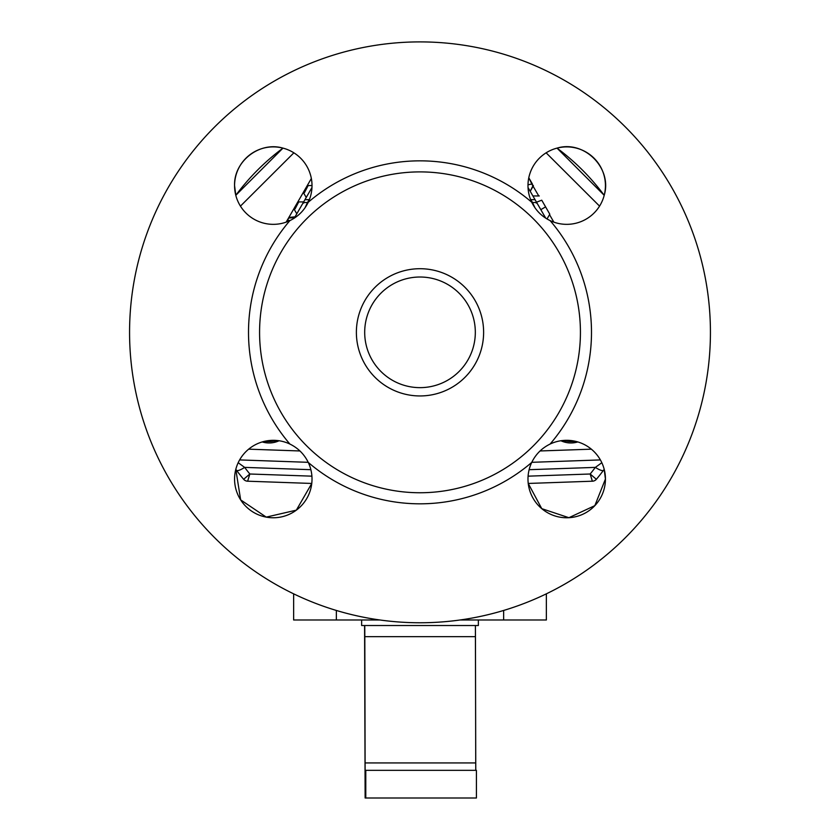 <?xml version="1.0" encoding="UTF-8"?>
<svg xmlns="http://www.w3.org/2000/svg" width="840" height="840" viewBox="0 0 840 840"><rect width="100%" height="100%" fill="white"/><g stroke="black" fill="none" stroke-linecap="round" stroke-linejoin="round"><path stroke-width="1.26" d="M605.43 479.042L594.846 505.638L568.9 517.702L541.769 508.662L528.234 483.452L592.357 481.205A5.534 5.502 -92 0 0 596.337 479.283L596.442 479.22A229.583 229.583 0 0 0 604.202 469.35L605.43 479.042L594.846 505.638L568.9 517.702L541.769 508.662L528.234 483.452L592.357 481.205A5.534 5.502 -92 0 0 596.337 479.283L596.442 479.22A5.534 5.534 0 0 1 592.379 481.205L590.174 474.002L596.337 479.283L590.174 474.002L592.357 481.205A5.534 5.534 0 0 0 596.442 479.22A229.583 229.583 0 0 0 604.202 469.35L605.43 479.042M577.804 441.935L560.931 440.748A23.51 23.51 0 0 0 577.804 441.935L560.931 440.748A23.51 23.51 0 0 0 577.804 441.935M308.144 185.566L312.018 185.566L308.144 185.566L304.542 192.497L303.356 192.497L306.222 197.463L303.66 201.915L298.715 201.915L295.103 208.845L293.916 208.845L296.793 213.811L293.916 208.845L295.103 208.845L298.715 201.915L303.66 201.915L306.222 197.463L303.356 192.497L304.542 192.497L308.144 185.566M308.028 202.724L307.398 202.713L304.994 207.858L307.398 202.713A5.534 3.917 -150 0 0 302.411 204.078L311.966 187.52L304.931 199.721L308.963 199.616A5.282 1.995 30 0 1 309.141 199.689L307.398 202.713A5.534 3.917 -150 0 0 302.411 204.078L304.931 199.721L308.963 199.616A5.282 1.995 30 0 1 309.141 199.689L307.398 202.713L308.028 202.724M595.35 467.387A11.067 2.688 36.9 0 0 603.519 470.264A234.36 221.172 -10.2 0 1 596.442 479.22A229.583 229.583 0 0 0 604.202 469.35A229.583 229.583 0 0 1 596.442 479.22A234.36 221.172 -10.2 0 0 603.519 470.264A11.067 2.688 36.9 0 1 595.35 467.387L601.828 462.725L595.35 467.387L529.127 469.697L595.35 467.387A223.818 210.032 169.8 0 1 590.174 474.002A223.818 210.032 169.8 0 0 595.35 467.387M599.561 206.126L546.126 152.817L599.561 206.126M557.025 148.124L604.202 195.3A229.583 229.583 0 0 0 557.025 148.124C584.147 139.786 612.528 168.168 604.202 195.3A229.583 229.583 0 0 0 557.025 148.124L604.202 195.3A229.583 229.583 0 0 0 557.025 148.124C584.147 139.786 612.528 168.168 604.202 195.3A229.583 229.583 0 0 0 557.025 148.124M238.172 462.725L244.65 467.387A11.067 2.688 143.1 0 1 236.481 470.264A234.36 221.172 10.2 0 0 243.558 479.22L243.663 479.283A5.534 5.502 92 0 0 247.643 481.205L247.622 481.205A5.534 5.534 0 0 1 243.558 479.22A234.36 221.172 10.2 0 1 236.481 470.264A11.067 2.688 143.1 0 0 244.65 467.387A223.818 210.032 -169.8 0 0 249.827 474.002L247.622 481.205A5.534 5.534 0 0 1 243.558 479.22L243.663 479.283A5.534 5.502 92 0 0 247.643 481.205L311.766 483.452L296.342 510.153L266.238 517.115L240.65 499.874L235.798 469.35A229.583 229.583 0 0 0 243.558 479.22A229.583 229.583 0 0 1 235.798 469.35A229.583 229.583 0 0 0 243.558 479.22A229.583 229.583 0 0 1 235.798 469.35L240.65 499.874L266.238 517.115L296.342 510.153L311.766 483.452L247.643 481.205L249.827 474.002L243.663 479.283L249.827 474.002L311.913 476.165L249.827 474.002A223.818 210.032 -169.8 0 1 244.65 467.387L238.172 462.725M286.262 222.107L288.771 218.053L294.619 217.581L294.284 218.159L302.411 204.078L294.284 218.159L294.619 217.581L288.771 218.053L287.301 220.3L290.042 220.532L287.301 220.3L286.262 222.107M476.417 798L476.417 770.343L365.778 770.343L476.417 770.343L476.417 798L365.127 798L364.581 625.527L365.127 798L365.778 798L365.778 770.343L365.127 770.343L365.778 770.343L365.778 798L476.417 798M475.398 625.527L475.766 770.343L475.724 762.93L365.085 762.93L365.127 770.343L364.812 636.647L365.085 762.93L475.724 762.93L475.451 636.647L364.812 636.647L364.76 625.527L364.812 636.647L475.451 636.647L475.398 625.527L361.641 625.527L361.641 619.994L361.641 625.527L475.398 625.527M308.269 462.431A38.724 38.724 0 0 1 281.799 516.821A38.724 38.724 0 0 1 234.57 479.042A38.724 38.724 0 0 1 289.894 444.056C298.116 448.077 304.238 454.199 308.269 462.431A38.724 38.724 0 0 1 281.799 516.821A38.724 38.724 0 0 1 234.57 479.042A38.724 38.724 0 0 1 289.894 444.056A171.497 171.497 0 0 1 289.894 220.605A38.724 38.724 0 0 1 234.99 191.321A38.724 38.724 0 0 1 278.985 147.315A38.724 38.724 0 0 1 308.269 202.23C304.258 210.441 298.127 216.562 289.894 220.605A38.724 38.724 0 0 1 234.99 191.321A38.724 38.724 0 0 1 278.985 147.315A38.724 38.724 0 0 1 308.269 202.23A171.497 171.497 0 0 1 531.731 202.23A38.724 38.724 0 0 1 561.015 147.315A38.724 38.724 0 0 1 605.01 191.321A38.724 38.724 0 0 1 550.106 220.605A171.497 171.497 0 0 1 550.106 444.056A38.724 38.724 0 0 1 603.76 467.765A38.724 38.724 0 0 1 572.408 517.346A38.724 38.724 0 0 1 531.731 462.431C535.742 454.219 541.874 448.088 550.106 444.056A38.724 38.724 0 0 1 603.76 467.765A38.724 38.724 0 0 1 572.408 517.346A38.724 38.724 0 0 1 531.731 462.431A171.497 171.497 0 0 1 308.269 462.431C304.238 454.199 298.116 448.077 289.894 444.056A171.497 171.497 0 0 1 289.894 220.605C298.127 216.562 304.258 210.441 308.269 202.23A171.497 171.497 0 0 1 531.731 202.23A38.724 38.724 0 0 1 561.015 147.315A38.724 38.724 0 0 1 605.01 191.321A38.724 38.724 0 0 1 550.106 220.605C541.884 216.584 535.763 210.462 531.731 202.23C535.763 210.462 541.884 216.584 550.106 220.605A171.497 171.497 0 0 1 550.106 444.056C541.874 448.088 535.742 454.219 531.731 462.431A171.497 171.497 0 0 1 308.269 462.431M580.429 332.325A160.429 160.429 0 0 1 339.791 471.261A160.429 160.429 0 0 1 339.791 193.389A160.429 160.429 0 0 1 580.429 332.325A160.429 160.429 0 0 1 339.791 471.261A160.429 160.429 0 0 1 339.791 193.389A160.429 160.429 0 0 1 580.429 332.325M483.62 332.325A63.62 63.62 0 0 1 388.195 387.429A63.62 63.62 0 0 1 388.195 277.231A63.62 63.62 0 0 1 483.62 332.325A63.62 63.62 0 0 1 388.195 387.429A63.62 63.62 0 0 1 388.195 277.231A63.62 63.62 0 0 1 483.62 332.325M475.325 332.325A55.325 55.325 0 0 1 392.343 380.237A55.325 55.325 0 0 1 392.343 284.424A55.325 55.325 0 0 1 475.325 332.325A55.325 55.325 0 0 1 392.343 380.237A55.325 55.325 0 0 1 392.343 284.424A55.325 55.325 0 0 1 475.325 332.325M710.43 332.325A290.43 290.43 0 0 1 274.785 583.852A290.43 290.43 0 0 1 274.785 80.808A290.43 290.43 0 0 1 710.43 332.325A290.43 290.43 0 0 1 274.785 583.852A290.43 290.43 0 0 1 274.785 80.808A290.43 290.43 0 0 1 710.43 332.325M574.98 441.21A22.123 22.123 0 0 1 563.829 440.423A22.123 22.123 0 0 0 574.98 441.21M279.069 440.748L262.196 441.935A23.51 23.51 0 0 0 279.069 440.748L262.196 441.935A23.51 23.51 0 0 0 279.069 440.748M478.359 625.527L475.346 625.527L478.359 625.527L478.359 619.994L478.359 625.527M544.782 205.475L549.549 213.759L545.591 206.892L540.813 209.654L545.727 218.159L540.813 209.654L545.591 206.892L541.737 200.193A19669.219 16109.657 -149.5 0 1 536.508 202.209L532.896 195.951L539.291 195.951L532.896 195.951L545.727 218.159L536.508 202.209A19669.219 16109.657 -149.5 0 0 541.737 200.193L544.782 205.475M276.171 440.423A22.123 22.123 0 0 1 265.02 441.21A22.123 22.123 0 0 0 276.171 440.423M293.643 593.838L293.643 619.994L336.357 619.994L293.643 619.994L293.643 593.838M293.874 152.817L240.44 206.126L293.874 152.817M235.798 195.3L282.975 148.124A229.583 229.583 0 0 0 235.798 195.3L234.57 185.619C233.698 161.238 259.581 141.183 282.975 148.124A229.583 229.583 0 0 0 235.798 195.3L282.975 148.124A229.583 229.583 0 0 0 235.798 195.3L234.57 185.619C233.698 161.238 259.581 141.183 282.975 148.124A229.583 229.583 0 0 0 235.798 195.3M533.169 185.357L532.518 185.357L532.34 183.918L527.993 184.8L532.34 183.918L528.791 177.776L532.518 185.357L533.4 185.756L530.208 191.289L528.034 187.52L537.59 204.078A5.534 3.917 -30 0 0 532.602 202.713A5.534 3.917 -30 0 1 537.59 204.078L535.069 199.721L531.038 199.616L535.069 199.721L528.034 187.52L530.208 191.289L533.169 185.357M308.217 462.315L239.61 459.921L308.217 462.315M530.859 199.689A5.282 1.995 -30 0 1 531.038 199.616A5.282 1.995 -30 0 0 530.859 199.689L532.602 202.713L530.859 199.689M600.39 459.921L531.783 462.315L600.39 459.921M546.357 593.838L546.357 619.994L459.984 619.994L546.357 619.994L546.357 593.838M544.646 205.233L543.26 202.839L544.646 205.233M289.748 217.361L289.317 218.012L289.748 217.361L290.22 217.938L289.748 217.361L295.05 216.835L289.748 217.361M380.016 619.994L336.357 619.994L380.016 619.994M535.006 207.858L532.602 202.713L531.972 202.724L532.602 202.713L535.006 207.858M549.801 214.168L547.029 218.967L549.801 214.168M540.036 450.965L591.36 449.169L540.036 450.965M310.873 469.697L244.65 467.387L310.873 469.697M248.64 449.169L299.964 450.965L248.64 449.169M336.357 610.46L336.357 619.994L336.357 610.46M286.146 222.149L311.356 178.49L286.146 222.149M533.117 186.239L538.734 195.951L533.117 186.239M549.528 214.652L553.854 222.149L549.528 214.652M528.087 476.165L590.174 474.002L528.087 476.165M503.643 610.46L503.643 619.994L503.643 610.46"/></g></svg>
